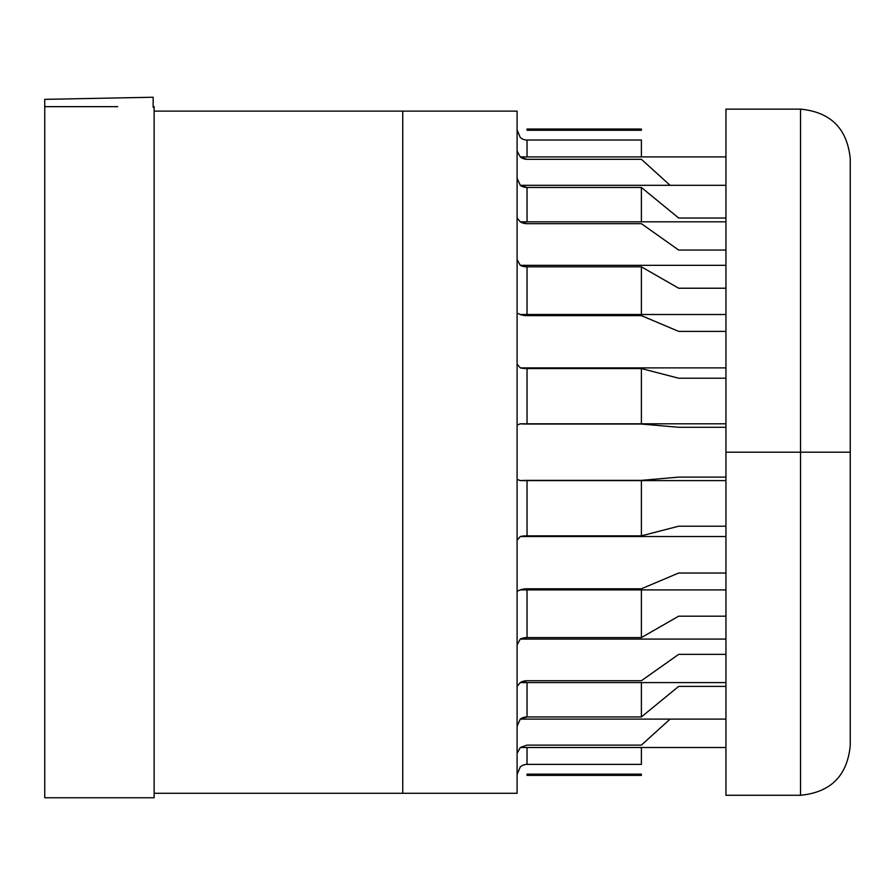 <?xml version="1.0" encoding="UTF-8"?>
<svg xmlns="http://www.w3.org/2000/svg" width="895" height="895" viewBox="0 0 895 895"><rect width="100%" height="100%" fill="white"/><g stroke="black" fill="none" stroke-linecap="round" stroke-linejoin="round"><path stroke-width="1.34" d="M153.146 106.65L154.13 106.65L154.13 797.758L44.75 797.758L44.75 106.65L117.692 106.65M154.13 111.125L402.739 111.125L402.739 793.283L402.739 111.125L517.097 111.125L517.097 793.283L154.13 793.283M725.946 452.21L725.946 109.134L725.946 452.21L800.533 452.21L800.533 795.275L800.533 452.21L725.946 452.21L725.946 795.275L800.533 795.275C830.728 792.332 847.296 775.752 850.25 745.557L850.25 452.21L800.533 452.21L800.533 109.134C830.728 112.076 847.296 128.656 850.25 158.851L850.25 452.21L800.533 452.21L800.533 109.134L725.946 109.134L725.946 452.21L725.946 427.284L678.678 427.284L641.391 424.04L527.032 424.04A9.946 0.861 180 0 1 520.286 423.805L517.097 425.069L520.286 423.805L641.391 424.04M527.032 130.256L527.032 129.025L641.391 129.025L641.391 130.256L527.032 130.256L641.391 130.256M517.097 129.943L520.286 137.483A9.946 9.61 180 0 0 527.032 140.034L527.032 156.905L527.032 140.034L641.391 140.034L641.391 156.905L725.946 156.905L520.286 156.905A9.946 9.017 180 0 0 527.032 159.299L641.391 159.299L527.032 159.299L520.286 156.905L517.097 151.098M527.032 221.815L527.032 187.469L641.391 187.469L527.032 187.469A9.946 8.144 180 0 1 520.286 185.31L517.097 178.239L520.286 185.31L527.032 187.469L527.032 221.815M641.391 314.503L641.391 266.833L527.032 266.833L527.032 314.503L527.032 266.833A9.946 5.706 180 0 1 520.286 265.323L517.097 259.572L520.286 265.323L725.946 265.323L725.946 250.052L678.678 250.052L641.391 223.683L527.032 223.683A9.946 7.037 180 0 1 520.286 221.815L517.097 218M641.391 221.815L641.391 187.469L678.678 218.022L725.946 218.022L725.946 221.815L520.286 221.815L527.032 223.683L641.391 223.683M641.391 423.805L641.391 368.561L527.032 368.561L527.032 423.805L527.032 368.561A9.946 2.573 180 0 1 520.286 367.879L517.097 364.142L520.286 367.879L725.946 367.879L725.946 331.385L678.678 331.385L641.391 315.622L527.032 315.622A9.946 4.206 180 0 1 520.286 314.503L517.097 313.149M527.032 535.848L527.032 480.604L527.032 535.848L641.391 535.848L527.032 535.848A9.946 2.573 180 0 0 520.286 536.53L517.097 540.267L520.286 536.53L527.032 535.848M641.391 480.604L641.391 535.848L678.678 526.204L725.946 526.204M641.391 480.369L527.032 480.369A9.946 0.861 180 0 0 520.286 480.604L517.097 479.34L520.286 480.604L641.391 480.369L678.678 477.124L725.946 477.124M527.032 637.576L527.032 589.906L527.032 637.576L641.391 637.576L527.032 637.576A9.946 5.706 180 0 0 520.286 639.086L517.097 644.836L520.286 639.086L527.032 637.576L641.391 637.576L641.391 589.906M641.391 588.787L527.032 588.787A9.946 4.206 180 0 0 520.286 589.906L527.032 588.787L641.391 588.787L678.678 573.024L725.946 573.024M527.032 716.94L527.032 682.594L527.032 716.94L641.391 716.94L527.032 716.94A9.946 8.144 180 0 0 520.286 719.11L517.097 726.181L520.286 719.11L527.032 716.94L641.391 716.94L641.391 682.594M641.391 680.726L527.032 680.726A9.946 7.037 180 0 0 520.286 682.594L527.032 680.726L641.391 680.726L678.678 654.357L725.946 654.357M641.391 747.504L641.391 764.375L527.032 764.375L527.032 747.504M670.087 719.11L641.391 745.11L527.032 745.11L520.286 747.504L517.097 753.31M527.032 775.383L527.032 774.153L641.391 774.153L641.391 775.383L527.032 775.383M517.097 591.259L520.286 589.906L725.946 589.906M517.097 686.409L520.286 682.594L725.946 682.594M517.097 774.466L520.286 766.925A9.946 9.61 0 0 1 527.032 764.375M850.25 452.21L850.25 384.884M850.25 307.981L850.25 236.649M850.25 598.766L850.25 509.468M520.286 423.805L725.946 423.805L725.946 378.216L678.678 378.216L641.391 368.561L527.032 368.561L520.286 367.879M641.391 315.622L527.032 315.622L520.286 314.503L725.946 314.503L725.946 288.224L678.678 288.224L641.391 266.833L527.032 266.833L520.286 265.323M670.087 185.31L641.391 159.299M725.946 185.31L520.286 185.31M725.946 480.604L520.286 480.604M725.946 536.53L520.286 536.53M725.946 616.185L678.678 616.185L641.391 637.576M725.946 639.086L520.286 639.086M725.946 686.398L678.678 686.398L641.391 716.94M725.946 719.11L520.286 719.11M725.946 747.504L520.286 747.504M641.391 745.11L527.032 745.11M44.75 99.356L44.75 106.65L44.75 99.356L153.146 97.242L153.146 107.266"/></g></svg>

